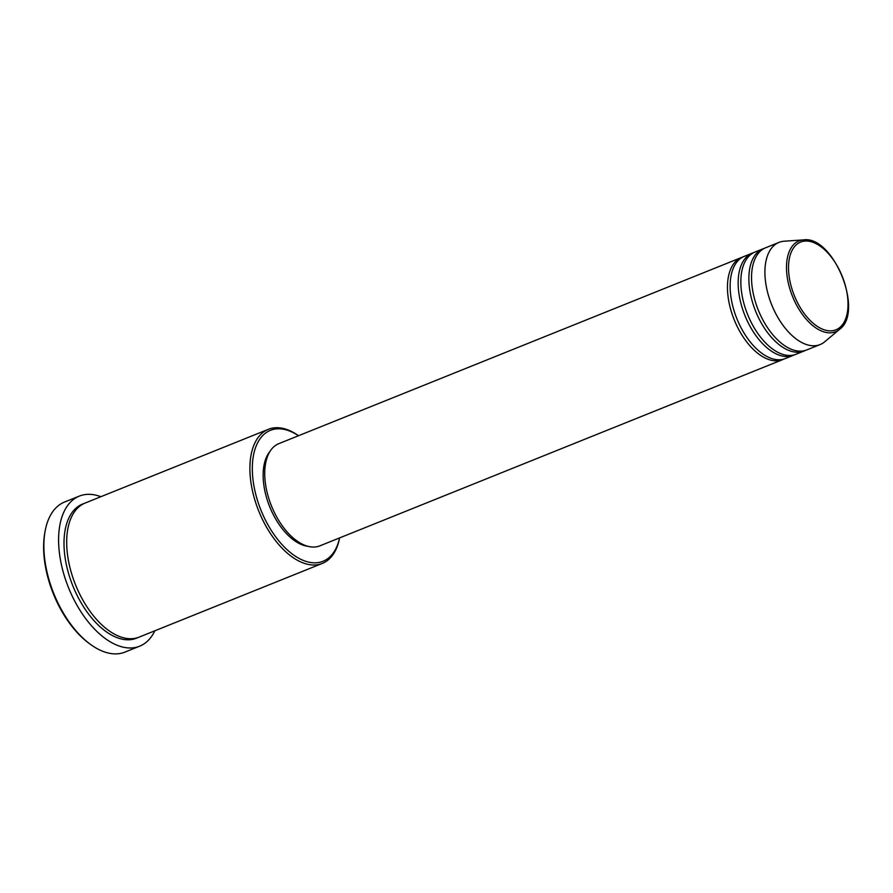 <?xml version="1.0" encoding="UTF-8"?>
<svg xmlns="http://www.w3.org/2000/svg" width="893" height="893" viewBox="0 0 893 893"><rect width="100%" height="100%" fill="white"/><g stroke="black" fill="none" stroke-linecap="round" stroke-linejoin="round"><path stroke-width="1.34" d="M783.976 359.042A55.065 30.072 -111.9 0 1 782.659 359.633A55.065 30.072 -111.9 0 1 782.469 359.712A55.065 30.072 -111.9 0 1 734.135 319.594A55.065 30.072 -111.9 0 1 741.547 257.463A55.065 30.072 -111.9 0 1 741.748 257.385A55.065 30.072 -111.9 0 1 742.909 256.983M785.527 358.473A55.065 30.072 -111.9 0 1 785.338 358.562A55.065 30.072 -111.9 0 1 785.137 358.629A55.065 30.072 -111.9 0 1 736.814 318.522A55.065 30.072 -111.9 0 1 744.226 256.38A55.065 30.072 -111.9 0 1 744.416 256.313M794.67 354.733A55.065 30.072 -111.9 0 1 793.364 355.325A55.065 30.072 -111.9 0 1 793.163 355.403A55.065 30.072 -111.9 0 1 744.829 315.285A55.065 30.072 -111.9 0 1 752.252 253.154A55.065 30.072 -111.9 0 1 752.442 253.076A55.065 30.072 -111.9 0 1 753.614 252.674M796.232 354.175A55.065 30.072 -111.9 0 1 796.031 354.253A55.065 30.072 -111.9 0 1 795.842 354.331A55.065 30.072 -111.9 0 1 747.508 314.213A55.065 30.072 -111.9 0 1 754.92 252.083A55.065 30.072 -111.9 0 1 755.121 252.005M805.374 350.424A55.065 30.072 -111.9 0 1 804.057 351.027A55.065 30.072 -111.9 0 1 803.867 351.105A55.065 30.072 -111.9 0 1 755.534 310.987A55.065 30.072 -111.9 0 1 762.946 248.857A55.065 30.072 -111.9 0 1 763.147 248.779A55.065 30.072 -111.9 0 1 764.308 248.377M806.926 349.866A55.065 30.072 -111.9 0 1 806.736 349.944A55.065 30.072 -111.9 0 1 806.535 350.023A55.065 30.072 -111.9 0 1 758.213 309.904A55.065 30.072 -111.9 0 1 765.625 247.774A55.065 30.072 -111.9 0 1 765.814 247.696M298.496 435.739A70.558 38.533 68.1 0 0 270.612 430.259A70.558 38.533 68.1 0 0 260.778 509.736A70.558 38.533 68.1 0 0 322.786 561.362A70.558 38.533 68.1 0 0 339.608 537.91A72.277 39.471 -111.9 0 1 322.34 563.405A72.277 39.471 -111.9 0 1 322.094 563.505A72.277 39.471 -111.9 0 1 258.657 510.852A72.277 39.471 -111.9 0 1 268.391 429.299A72.277 39.471 -111.9 0 1 268.648 429.198A72.277 39.471 -111.9 0 1 298.53 435.717M64.854 501.922A80.883 44.17 68.1 0 0 64.575 502.033A80.883 44.17 68.1 0 0 45.152 530.922A80.883 44.17 68.1 0 0 90.941 644.713A80.883 44.17 68.1 0 0 124.663 652.214A80.883 44.17 68.1 0 0 124.953 652.102A80.883 44.17 68.1 0 0 125.243 651.979M139.386 637.022A72.277 39.471 -111.9 0 1 139.129 637.122A72.277 39.471 -111.9 0 1 138.873 637.222A72.277 39.471 -111.9 0 1 75.436 584.569A72.277 39.471 -111.9 0 1 85.17 503.027A72.277 39.471 -111.9 0 1 85.427 502.915M320.129 545.746A55.065 30.072 -111.9 0 1 319.928 545.824A55.065 30.072 -111.9 0 1 319.739 545.902A55.065 30.072 -111.9 0 1 271.405 505.784A55.065 30.072 -111.9 0 1 278.817 443.654A55.065 30.072 -111.9 0 1 279.018 443.575M154.846 630.793A80.883 44.17 -111.9 0 1 139.665 646.175A80.883 44.17 -111.9 0 1 139.375 646.298A80.883 44.17 -111.9 0 1 68.393 587.371A80.883 44.17 -111.9 0 1 79.287 496.117A80.883 44.17 -111.9 0 1 79.566 496.006A80.883 44.17 -111.9 0 1 100.887 496.698M839.61 329.316L824.663 341.818A55.065 30.072 -111.9 0 1 820.109 344.564A55.065 30.072 -111.9 0 1 819.908 344.642A55.065 30.072 -111.9 0 1 771.585 304.524A55.065 30.072 -111.9 0 1 778.997 242.394A55.065 30.072 -111.9 0 1 779.187 242.316A55.065 30.072 -111.9 0 1 784.188 241.222L803.622 239.882C833.482 235.395 864.257 311.88 839.61 329.316A48.948 26.734 -111.9 0 1 835.379 331.828A48.948 26.734 -111.9 0 1 792.359 296.007A48.948 26.734 -111.9 0 1 799.179 240.864A48.948 26.734 -111.9 0 1 803.622 239.882M90.941 644.713L89.691 643.808A79.153 43.232 -111.9 0 1 44.873 532.44L45.152 530.922M308.197 546.36A53.346 29.134 -111.9 0 1 269.675 506.688A53.346 29.134 -111.9 0 1 269.987 451.389M835.759 329.885A47.296 25.83 68.1 0 0 842.356 276.618A47.296 25.83 68.1 0 0 800.787 242.003A47.296 25.83 68.1 0 0 794.19 295.282A47.296 25.83 68.1 0 0 835.759 329.885M137.768 637.613A72.277 39.471 -111.9 0 1 136.194 638.294A72.277 39.471 -111.9 0 1 72.668 585.417A72.277 39.471 -111.9 0 1 82.748 503.998A72.277 39.471 -111.9 0 1 83.853 503.607M793.364 355.325L785.338 358.562M782.659 359.633L319.928 545.824M322.34 563.405L139.129 637.122M139.665 646.175L124.953 652.102M820.109 344.564L806.736 349.944M804.057 351.027L796.031 354.253M762.946 248.857L754.92 252.083M778.997 242.394L765.625 247.774M79.287 496.117L64.575 502.033M268.391 429.299L85.17 503.027M741.547 257.463L278.817 443.654M752.252 253.154L744.226 256.38"/></g></svg>
